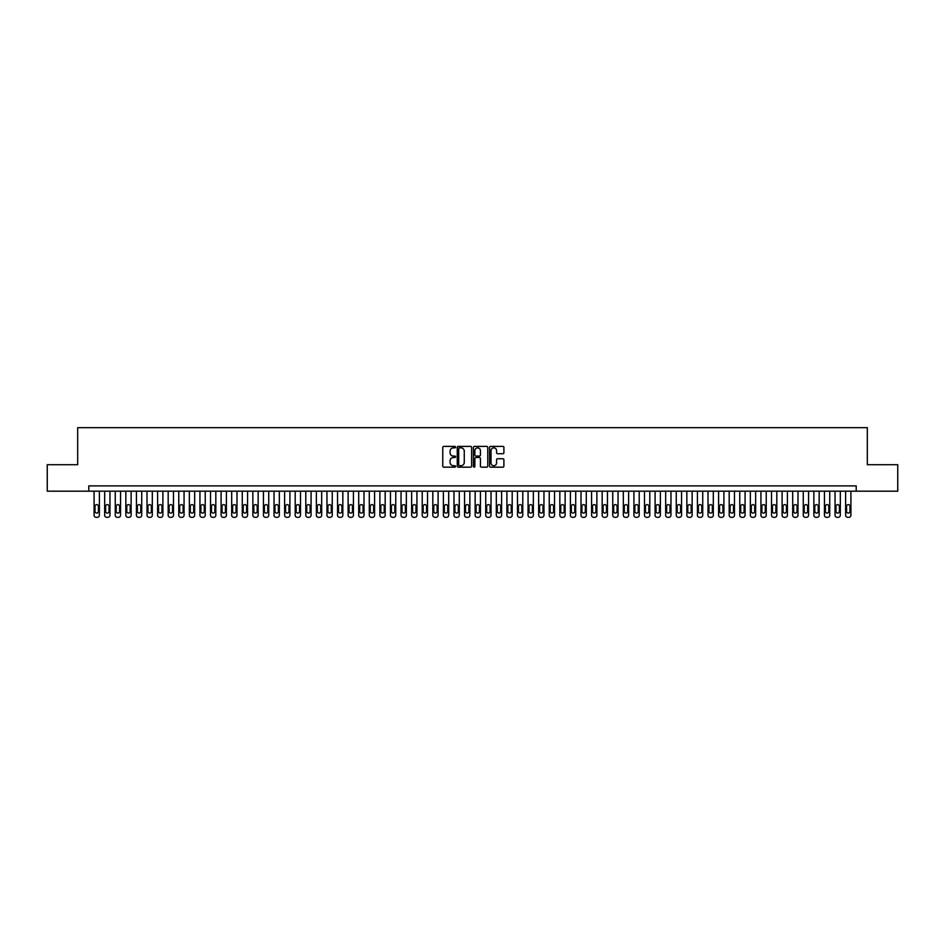<?xml version="1.0" encoding="UTF-8"?>
<svg xmlns="http://www.w3.org/2000/svg" width="945" height="945" viewBox="0 0 945 945"><rect width="100%" height="100%" fill="white"/><g stroke="black" fill="none" stroke-linecap="round" stroke-linejoin="round"><path stroke-width="1.42" d="M455.561 447.115A0.732 0.732 0 0 0 454.84 446.394L443.796 446.394A1.039 1.039 0 0 0 442.756 447.434L442.756 466.133A1.039 1.039 0 0 0 443.796 467.173L454.84 467.173A0.732 0.732 0 0 0 455.561 466.44A0.732 0.732 0 0 0 454.84 465.72L453.411 465.72A3.319 3.319 0 0 1 450.08 462.388L450.08 460.829A3.319 3.319 0 0 1 453.411 457.51L454.84 457.51A0.732 0.732 0 0 0 455.561 456.778A0.732 0.732 0 0 0 454.84 456.057L453.411 456.057A3.319 3.319 0 0 1 450.08 452.726L450.08 451.167A3.319 3.319 0 0 1 453.411 447.847L454.84 447.847A0.732 0.732 0 0 0 455.561 447.115M502.87 453.718A1.039 1.039 0 0 0 503.898 452.679L503.898 447.434A1.039 1.039 0 0 0 502.87 446.394L490.609 446.394A1.039 1.039 0 0 0 489.569 447.434L489.569 466.133A1.039 1.039 0 0 0 490.609 467.173L502.87 467.173A1.039 1.039 0 0 0 503.898 466.133L503.898 459.79A1.039 1.039 0 0 0 502.87 458.75L497.613 458.75A1.039 1.039 0 0 0 496.574 459.79L496.574 462.932A2.776 2.776 0 0 1 493.798 465.72A2.776 2.776 0 0 1 491.022 462.932L491.022 450.623A2.776 2.776 0 0 1 493.798 447.847A2.776 2.776 0 0 1 496.574 450.623L496.574 452.679A1.039 1.039 0 0 0 497.613 453.718L502.87 453.718M88.795 491.187L47.25 491.187L47.25 464.716L77.679 464.716L77.679 427.672L867.321 427.672L867.321 464.716L897.75 464.716L897.75 491.187L856.205 491.187L856.205 485.895L88.795 485.895L88.795 491.187L856.205 491.187M471.59 447.434A1.039 1.039 0 0 0 470.551 446.394L458.29 446.394A1.039 1.039 0 0 0 457.25 447.434L457.25 466.133A1.039 1.039 0 0 0 458.29 467.173L470.551 467.173A1.039 1.039 0 0 0 471.59 466.133L471.59 447.434M474.449 446.394L486.71 446.394A1.039 1.039 0 0 1 487.75 447.434L487.75 466.133A1.039 1.039 0 0 1 486.71 467.173L481.466 467.173A1.039 1.039 0 0 1 480.426 466.133L480.426 458.549A1.039 1.039 0 0 0 479.387 457.51L475.902 457.51A1.039 1.039 0 0 0 474.862 458.549L474.862 466.44A0.732 0.732 0 0 1 474.142 467.173A0.732 0.732 0 0 1 473.41 466.44L473.41 447.434A1.039 1.039 0 0 1 474.449 446.394M459.435 447.847A0.732 0.732 0 0 0 458.703 448.568L458.703 464.987A0.732 0.732 0 0 0 459.435 465.72L460.936 465.72A3.319 3.319 0 0 0 464.267 462.388L464.267 451.167A3.319 3.319 0 0 0 460.936 447.847L459.435 447.847M480.426 450.682A2.776 2.776 0 0 0 477.638 447.895A2.776 2.776 0 0 0 474.862 450.682L474.862 455.017A1.039 1.039 0 0 0 475.902 456.057L479.387 456.057A1.039 1.039 0 0 0 480.426 455.017L480.426 450.682M99.379 491.187L99.379 515.214A2.114 2.114 90.1 0 1 97.264 517.328L96.201 517.328A2.114 2.114 90.1 0 1 94.087 515.214L94.087 491.187M98.434 511.399L98.434 506.319A1.689 1.689 90.1 0 0 96.733 504.63A1.689 1.689 90.1 0 0 95.043 506.319L95.043 511.399A1.689 1.689 90.1 0 0 96.733 513.088A1.689 1.689 90.1 0 0 98.434 511.399M109.963 491.187L109.963 515.214A2.114 2.114 90.1 0 1 107.848 517.328L106.785 517.328A2.114 2.114 90.1 0 1 104.671 515.214L104.671 491.187M109.018 511.399L109.018 506.319A1.689 1.689 90.1 0 0 107.317 504.63A1.689 1.689 90.1 0 0 105.627 506.319L105.627 511.399A1.689 1.689 90.1 0 0 107.317 513.088A1.689 1.689 90.1 0 0 109.018 511.399M120.547 491.187L120.547 515.214A2.114 2.114 90.1 0 1 118.432 517.328L117.381 517.328A2.114 2.114 90.1 0 1 115.255 515.214L115.255 491.187M119.602 511.399L119.602 506.319A1.689 1.689 90.1 0 0 117.901 504.63A1.689 1.689 90.1 0 0 116.211 506.319L116.211 511.399A1.689 1.689 90.1 0 0 117.901 513.088A1.689 1.689 90.1 0 0 119.602 511.399M131.131 491.187L131.131 515.214A2.114 2.114 90.1 0 1 129.016 517.328L127.965 517.328A2.114 2.114 90.1 0 1 125.839 515.214L125.839 491.187M130.186 511.399L130.186 506.319A1.689 1.689 90.1 0 0 128.485 504.63A1.689 1.689 90.1 0 0 126.795 506.319L126.795 511.399A1.689 1.689 90.1 0 0 128.485 513.088A1.689 1.689 90.1 0 0 130.186 511.399M141.726 491.187L141.726 515.214A2.114 2.114 90.1 0 1 139.6 517.328L138.549 517.328A2.114 2.114 90.1 0 1 136.423 515.214L136.423 491.187M140.77 511.399L140.77 506.319A1.689 1.689 90.1 0 0 139.069 504.63A1.689 1.689 90.1 0 0 137.379 506.319L137.379 511.399A1.689 1.689 90.1 0 0 139.069 513.088A1.689 1.689 90.1 0 0 140.77 511.399M152.31 491.187L152.31 515.214A2.114 2.114 90.1 0 1 150.184 517.328L149.133 517.328A2.114 2.114 90.1 0 1 147.018 515.214L147.018 491.187M151.354 511.399L151.354 506.319A1.689 1.689 90.1 0 0 149.664 504.63A1.689 1.689 90.1 0 0 147.963 506.319L147.963 511.399A1.689 1.689 90.1 0 0 149.664 513.088A1.689 1.689 90.1 0 0 151.354 511.399M162.894 491.187L162.894 515.214A2.114 2.114 90.1 0 1 160.768 517.328L159.717 517.328A2.114 2.114 90.1 0 1 157.602 515.214L157.602 491.187M161.938 511.399L161.938 506.319A1.689 1.689 90.1 0 0 160.248 504.63A1.689 1.689 90.1 0 0 158.547 506.319L158.547 511.399A1.689 1.689 90.1 0 0 160.248 513.088A1.689 1.689 90.1 0 0 161.938 511.399M173.478 491.187L173.478 515.214A2.114 2.114 90.1 0 1 171.364 517.328L170.301 517.328A2.114 2.114 90.1 0 1 168.186 515.214L168.186 491.187M172.522 511.399L172.522 506.319A1.689 1.689 90.1 0 0 170.832 504.63A1.689 1.689 90.1 0 0 169.131 506.319L169.131 511.399A1.689 1.689 90.1 0 0 170.832 513.088A1.689 1.689 90.1 0 0 172.522 511.399M184.062 491.187L184.062 515.214A2.114 2.114 90.1 0 1 181.948 517.328L180.885 517.328A2.114 2.114 90.1 0 1 178.77 515.214L178.77 491.187M183.106 511.399L183.106 506.319A1.689 1.689 90.1 0 0 181.416 504.63A1.689 1.689 90.1 0 0 179.715 506.319L179.715 511.399A1.689 1.689 90.1 0 0 181.416 513.088A1.689 1.689 90.1 0 0 183.106 511.399M194.646 491.187L194.646 515.214A2.114 2.114 90.1 0 1 192.532 517.328L191.469 517.328A2.114 2.114 90.1 0 1 189.354 515.214L189.354 491.187M193.69 511.399L193.69 506.319A1.689 1.689 90.1 0 0 192 504.63A1.689 1.689 90.1 0 0 190.311 506.319L190.311 511.399A1.689 1.689 90.1 0 0 192 513.088A1.689 1.689 90.1 0 0 193.69 511.399M205.23 491.187L205.23 515.214A2.114 2.114 90.1 0 1 203.116 517.328L202.053 517.328A2.114 2.114 90.1 0 1 199.938 515.214L199.938 491.187M204.274 511.399L204.274 506.319A1.689 1.689 90.1 0 0 202.584 504.63A1.689 1.689 90.1 0 0 200.895 506.319L200.895 511.399A1.689 1.689 90.1 0 0 202.584 513.088A1.689 1.689 90.1 0 0 204.274 511.399M215.814 491.187L215.814 515.214A2.114 2.114 90.1 0 1 213.7 517.328L212.637 517.328A2.114 2.114 90.1 0 1 210.522 515.214L210.522 491.187M214.858 511.399L214.858 506.319A1.689 1.689 90.1 0 0 213.168 504.63A1.689 1.689 90.1 0 0 211.479 506.319L211.479 511.399A1.689 1.689 90.1 0 0 213.168 513.088A1.689 1.689 90.1 0 0 214.858 511.399M226.398 491.187L226.398 515.214A2.114 2.114 90.1 0 1 224.284 517.328L223.221 517.328A2.114 2.114 90.1 0 1 221.106 515.214L221.106 491.187M225.453 511.399L225.453 506.319A1.689 1.689 90.1 0 0 223.752 504.63A1.689 1.689 90.1 0 0 222.063 506.319L222.063 511.399A1.689 1.689 90.1 0 0 223.752 513.088A1.689 1.689 90.1 0 0 225.453 511.399M236.982 491.187L236.982 515.214A2.114 2.114 90.1 0 1 234.868 517.328L233.805 517.328A2.114 2.114 90.1 0 1 231.69 515.214L231.69 491.187M236.037 511.399L236.037 506.319A1.689 1.689 90.1 0 0 234.336 504.63A1.689 1.689 90.1 0 0 232.647 506.319L232.647 511.399A1.689 1.689 90.1 0 0 234.336 513.088A1.689 1.689 90.1 0 0 236.037 511.399M247.566 491.187L247.566 515.214A2.114 2.114 90.1 0 1 245.452 517.328L244.389 517.328A2.114 2.114 90.1 0 1 242.274 515.214L242.274 491.187M246.621 511.399L246.621 506.319A1.689 1.689 90.1 0 0 244.92 504.63A1.689 1.689 90.1 0 0 243.231 506.319L243.231 511.399A1.689 1.689 90.1 0 0 244.92 513.088A1.689 1.689 90.1 0 0 246.621 511.399M258.15 491.187L258.15 515.214A2.114 2.114 90.1 0 1 256.036 517.328L254.985 517.328A2.114 2.114 90.1 0 1 252.858 515.214L252.858 491.187M257.205 511.399L257.205 506.319A1.689 1.689 90.1 0 0 255.504 504.63A1.689 1.689 90.1 0 0 253.815 506.319L253.815 511.399A1.689 1.689 90.1 0 0 255.504 513.088A1.689 1.689 90.1 0 0 257.205 511.399M268.734 491.187L268.734 515.214A2.114 2.114 90.1 0 1 266.62 517.328L265.569 517.328A2.114 2.114 90.1 0 1 263.442 515.214L263.442 491.187M267.789 511.399L267.789 506.319A1.689 1.689 90.1 0 0 266.088 504.63A1.689 1.689 90.1 0 0 264.399 506.319L264.399 511.399A1.689 1.689 90.1 0 0 266.088 513.088A1.689 1.689 90.1 0 0 267.789 511.399M279.33 491.187L279.33 515.214A2.114 2.114 90.1 0 1 277.204 517.328L276.153 517.328A2.114 2.114 90.1 0 1 274.038 515.214L274.038 491.187M278.373 511.399L278.373 506.319A1.689 1.689 90.1 0 0 276.684 504.63A1.689 1.689 90.1 0 0 274.983 506.319L274.983 511.399A1.689 1.689 90.1 0 0 276.684 513.088A1.689 1.689 90.1 0 0 278.373 511.399M289.914 491.187L289.914 515.214A2.114 2.114 90.1 0 1 287.788 517.328L286.737 517.328A2.114 2.114 90.1 0 1 284.622 515.214L284.622 491.187M288.957 511.399L288.957 506.319A1.689 1.689 90.1 0 0 287.268 504.63A1.689 1.689 90.1 0 0 285.567 506.319L285.567 511.399A1.689 1.689 90.1 0 0 287.268 513.088A1.689 1.689 90.1 0 0 288.957 511.399M300.498 491.187L300.498 515.214A2.114 2.114 90.1 0 1 298.372 517.328L297.321 517.328A2.114 2.114 90.1 0 1 295.206 515.214L295.206 491.187M299.541 511.399L299.541 506.319A1.689 1.689 90.1 0 0 297.852 504.63A1.689 1.689 90.1 0 0 296.151 506.319L296.151 511.399A1.689 1.689 90.1 0 0 297.852 513.088A1.689 1.689 90.1 0 0 299.541 511.399M311.082 491.187L311.082 515.214A2.114 2.114 90.1 0 1 308.968 517.328L307.905 517.328A2.114 2.114 90.1 0 1 305.79 515.214L305.79 491.187M310.125 511.399L310.125 506.319A1.689 1.689 90.1 0 0 308.436 504.63A1.689 1.689 90.1 0 0 306.735 506.319L306.735 511.399A1.689 1.689 90.1 0 0 308.436 513.088A1.689 1.689 90.1 0 0 310.125 511.399M321.666 491.187L321.666 515.214A2.114 2.114 90.1 0 1 319.552 517.328L318.489 517.328A2.114 2.114 90.1 0 1 316.374 515.214L316.374 491.187M320.709 511.399L320.709 506.319A1.689 1.689 90.1 0 0 319.02 504.63A1.689 1.689 90.1 0 0 317.319 506.319L317.319 511.399A1.689 1.689 90.1 0 0 319.02 513.088A1.689 1.689 90.1 0 0 320.709 511.399M332.25 491.187L332.25 515.214A2.114 2.114 90.1 0 1 330.136 517.328L329.073 517.328A2.114 2.114 90.1 0 1 326.958 515.214L326.958 491.187M331.293 511.399L331.293 506.319A1.689 1.689 90.1 0 0 329.604 504.63A1.689 1.689 90.1 0 0 327.915 506.319L327.915 511.399A1.689 1.689 90.1 0 0 329.604 513.088A1.689 1.689 90.1 0 0 331.293 511.399M342.834 491.187L342.834 515.214A2.114 2.114 90.1 0 1 340.72 517.328L339.657 517.328A2.114 2.114 90.1 0 1 337.542 515.214L337.542 491.187M341.877 511.399L341.877 506.319A1.689 1.689 90.1 0 0 340.188 504.63A1.689 1.689 90.1 0 0 338.499 506.319L338.499 511.399A1.689 1.689 90.1 0 0 340.188 513.088A1.689 1.689 90.1 0 0 341.877 511.399M353.418 491.187L353.418 515.214A2.114 2.114 90.1 0 1 351.304 517.328L350.241 517.328A2.114 2.114 90.1 0 1 348.126 515.214L348.126 491.187M352.461 511.399L352.461 506.319A1.689 1.689 90.1 0 0 350.772 504.63A1.689 1.689 90.1 0 0 349.083 506.319L349.083 511.399A1.689 1.689 90.1 0 0 350.772 513.088A1.689 1.689 90.1 0 0 352.461 511.399M364.002 491.187L364.002 515.214A2.114 2.114 90.1 0 1 361.888 517.328L360.825 517.328A2.114 2.114 90.1 0 1 358.71 515.214L358.71 491.187M363.057 511.399L363.057 506.319A1.689 1.689 90.1 0 0 361.356 504.63A1.689 1.689 90.1 0 0 359.667 506.319L359.667 511.399A1.689 1.689 90.1 0 0 361.356 513.088A1.689 1.689 90.1 0 0 363.057 511.399M374.586 491.187L374.586 515.214A2.114 2.114 90.1 0 1 372.472 517.328L371.409 517.328A2.114 2.114 90.1 0 1 369.294 515.214L369.294 491.187M373.641 511.399L373.641 506.319A1.689 1.689 90.1 0 0 371.94 504.63A1.689 1.689 90.1 0 0 370.251 506.319L370.251 511.399A1.689 1.689 90.1 0 0 371.94 513.088A1.689 1.689 90.1 0 0 373.641 511.399M385.17 491.187L385.17 515.214A2.114 2.114 90.1 0 1 383.056 517.328L382.004 517.328A2.114 2.114 90.1 0 1 379.878 515.214L379.878 491.187M384.225 511.399L384.225 506.319A1.689 1.689 90.1 0 0 382.524 504.63A1.689 1.689 90.1 0 0 380.835 506.319L380.835 511.399A1.689 1.689 90.1 0 0 382.524 513.088A1.689 1.689 90.1 0 0 384.225 511.399M395.754 491.187L395.754 515.214A2.114 2.114 90.1 0 1 393.64 517.328L392.588 517.328A2.114 2.114 90.1 0 1 390.462 515.214L390.462 491.187M394.809 511.399L394.809 506.319A1.689 1.689 90.1 0 0 393.108 504.63A1.689 1.689 90.1 0 0 391.419 506.319L391.419 511.399A1.689 1.689 90.1 0 0 393.108 513.088A1.689 1.689 90.1 0 0 394.809 511.399M406.35 491.187L406.35 515.214A2.114 2.114 90.1 0 1 404.224 517.328L403.172 517.328A2.114 2.114 90.1 0 1 401.046 515.214L401.046 491.187M405.393 511.399L405.393 506.319A1.689 1.689 90.1 0 0 403.692 504.63A1.689 1.689 90.1 0 0 402.003 506.319L402.003 511.399A1.689 1.689 90.1 0 0 403.692 513.088A1.689 1.689 90.1 0 0 405.393 511.399M416.934 491.187L416.934 515.214A2.114 2.114 90.1 0 1 414.808 517.328L413.756 517.328A2.114 2.114 90.1 0 1 411.642 515.214L411.642 491.187M415.977 511.399L415.977 506.319A1.689 1.689 90.1 0 0 414.288 504.63A1.689 1.689 90.1 0 0 412.587 506.319L412.587 511.399A1.689 1.689 90.1 0 0 414.288 513.088A1.689 1.689 90.1 0 0 415.977 511.399M427.518 491.187L427.518 515.214A2.114 2.114 90.1 0 1 425.392 517.328L424.34 517.328A2.114 2.114 90.1 0 1 422.226 515.214L422.226 491.187M426.561 511.399L426.561 506.319A1.689 1.689 90.1 0 0 424.872 504.63A1.689 1.689 90.1 0 0 423.171 506.319L423.171 511.399A1.689 1.689 90.1 0 0 424.872 513.088A1.689 1.689 90.1 0 0 426.561 511.399M438.102 491.187L438.102 515.214A2.114 2.114 90.1 0 1 435.988 517.328L434.924 517.328A2.114 2.114 90.1 0 1 432.81 515.214L432.81 491.187M437.145 511.399L437.145 506.319A1.689 1.689 90.1 0 0 435.456 504.63A1.689 1.689 90.1 0 0 433.755 506.319L433.755 511.399A1.689 1.689 90.1 0 0 435.456 513.088A1.689 1.689 90.1 0 0 437.145 511.399M448.686 491.187L448.686 515.214A2.114 2.114 90.1 0 1 446.572 517.328L445.508 517.328A2.114 2.114 90.1 0 1 443.394 515.214L443.394 491.187M447.729 511.399L447.729 506.319A1.689 1.689 90.1 0 0 446.04 504.63A1.689 1.689 90.1 0 0 444.339 506.319L444.339 511.399A1.689 1.689 90.1 0 0 446.04 513.088A1.689 1.689 90.1 0 0 447.729 511.399M459.27 491.187L459.27 515.214A2.114 2.114 90.1 0 1 457.156 517.328L456.092 517.328A2.114 2.114 90.1 0 1 453.978 515.214L453.978 491.187M458.313 511.399L458.313 506.319A1.689 1.689 90.1 0 0 456.624 504.63A1.689 1.689 90.1 0 0 454.935 506.319L454.935 511.399A1.689 1.689 90.1 0 0 456.624 513.088A1.689 1.689 90.1 0 0 458.313 511.399M469.854 491.187L469.854 515.214A2.114 2.114 90.1 0 1 467.74 517.328L466.676 517.328A2.114 2.114 90.1 0 1 464.562 515.214L464.562 491.187M468.897 511.399L468.897 506.319A1.689 1.689 90.1 0 0 467.208 504.63A1.689 1.689 90.1 0 0 465.519 506.319L465.519 511.399A1.689 1.689 90.1 0 0 467.208 513.088A1.689 1.689 90.1 0 0 468.897 511.399M480.438 491.187L480.438 515.214A2.114 2.114 90.1 0 1 478.324 517.328L477.26 517.328A2.114 2.114 90.1 0 1 475.146 515.214L475.146 491.187M479.481 511.399L479.481 506.319A1.689 1.689 90.1 0 0 477.792 504.63A1.689 1.689 90.1 0 0 476.103 506.319L476.103 511.399A1.689 1.689 90.1 0 0 477.792 513.088A1.689 1.689 90.1 0 0 479.481 511.399M491.022 491.187L491.022 515.214A2.114 2.114 90.1 0 1 488.908 517.328L487.844 517.328A2.114 2.114 90.1 0 1 485.73 515.214L485.73 491.187M490.065 511.399L490.065 506.319A1.689 1.689 90.1 0 0 488.376 504.63A1.689 1.689 90.1 0 0 486.687 506.319L486.687 511.399A1.689 1.689 90.1 0 0 488.376 513.088A1.689 1.689 90.1 0 0 490.065 511.399M501.606 491.187L501.606 515.214A2.114 2.114 90.1 0 1 499.492 517.328L498.428 517.328A2.114 2.114 90.1 0 1 496.314 515.214L496.314 491.187M500.661 511.399L500.661 506.319A1.689 1.689 90.1 0 0 498.96 504.63A1.689 1.689 90.1 0 0 497.271 506.319L497.271 511.399A1.689 1.689 90.1 0 0 498.96 513.088A1.689 1.689 90.1 0 0 500.661 511.399M512.19 491.187L512.19 515.214A2.114 2.114 90.1 0 1 510.076 517.328L509.012 517.328A2.114 2.114 90.1 0 1 506.898 515.214L506.898 491.187M511.245 511.399L511.245 506.319A1.689 1.689 90.1 0 0 509.544 504.63A1.689 1.689 90.1 0 0 507.855 506.319L507.855 511.399A1.689 1.689 90.1 0 0 509.544 513.088A1.689 1.689 90.1 0 0 511.245 511.399M522.774 491.187L522.774 515.214A2.114 2.114 90.1 0 1 520.66 517.328L519.608 517.328A2.114 2.114 90.1 0 1 517.482 515.214L517.482 491.187M521.829 511.399L521.829 506.319A1.689 1.689 90.1 0 0 520.128 504.63A1.689 1.689 90.1 0 0 518.439 506.319L518.439 511.399A1.689 1.689 90.1 0 0 520.128 513.088A1.689 1.689 90.1 0 0 521.829 511.399M533.358 491.187L533.358 515.214A2.114 2.114 90.1 0 1 531.244 517.328L530.192 517.328A2.114 2.114 90.1 0 1 528.066 515.214L528.066 491.187M532.413 511.399L532.413 506.319A1.689 1.689 90.1 0 0 530.712 504.63A1.689 1.689 90.1 0 0 529.023 506.319L529.023 511.399A1.689 1.689 90.1 0 0 530.712 513.088A1.689 1.689 90.1 0 0 532.413 511.399M543.954 491.187L543.954 515.214A2.114 2.114 90.1 0 1 541.828 517.328L540.776 517.328A2.114 2.114 90.1 0 1 538.65 515.214L538.65 491.187M542.997 511.399L542.997 506.319A1.689 1.689 90.1 0 0 541.308 504.63A1.689 1.689 90.1 0 0 539.607 506.319L539.607 511.399A1.689 1.689 90.1 0 0 541.308 513.088A1.689 1.689 90.1 0 0 542.997 511.399M554.538 491.187L554.538 515.214A2.114 2.114 90.1 0 1 552.412 517.328L551.36 517.328A2.114 2.114 90.1 0 1 549.246 515.214L549.246 491.187M553.581 511.399L553.581 506.319A1.689 1.689 90.1 0 0 551.892 504.63A1.689 1.689 90.1 0 0 550.191 506.319L550.191 511.399A1.689 1.689 90.1 0 0 551.892 513.088A1.689 1.689 90.1 0 0 553.581 511.399M565.122 491.187L565.122 515.214A2.114 2.114 90.1 0 1 562.996 517.328L561.944 517.328A2.114 2.114 90.1 0 1 559.83 515.214L559.83 491.187M564.165 511.399L564.165 506.319A1.689 1.689 90.1 0 0 562.476 504.63A1.689 1.689 90.1 0 0 560.775 506.319L560.775 511.399A1.689 1.689 90.1 0 0 562.476 513.088A1.689 1.689 90.1 0 0 564.165 511.399M575.706 491.187L575.706 515.214A2.114 2.114 90.1 0 1 573.591 517.328L572.528 517.328A2.114 2.114 90.1 0 1 570.414 515.214L570.414 491.187M574.749 511.399L574.749 506.319A1.689 1.689 90.1 0 0 573.06 504.63A1.689 1.689 90.1 0 0 571.359 506.319L571.359 511.399A1.689 1.689 90.1 0 0 573.06 513.088A1.689 1.689 90.1 0 0 574.749 511.399M586.29 491.187L586.29 515.214A2.114 2.114 90.1 0 1 584.175 517.328L583.112 517.328A2.114 2.114 90.1 0 1 580.998 515.214L580.998 491.187M585.333 511.399L585.333 506.319A1.689 1.689 90.1 0 0 583.644 504.63A1.689 1.689 90.1 0 0 581.943 506.319L581.943 511.399A1.689 1.689 90.1 0 0 583.644 513.088A1.689 1.689 90.1 0 0 585.333 511.399M596.874 491.187L596.874 515.214A2.114 2.114 90.1 0 1 594.759 517.328L593.696 517.328A2.114 2.114 90.1 0 1 591.582 515.214L591.582 491.187M595.917 511.399L595.917 506.319A1.689 1.689 90.1 0 0 594.228 504.63A1.689 1.689 90.1 0 0 592.539 506.319L592.539 511.399A1.689 1.689 90.1 0 0 594.228 513.088A1.689 1.689 90.1 0 0 595.917 511.399M607.458 491.187L607.458 515.214A2.114 2.114 90.1 0 1 605.343 517.328L604.28 517.328A2.114 2.114 90.1 0 1 602.166 515.214L602.166 491.187M606.501 511.399L606.501 506.319A1.689 1.689 90.1 0 0 604.812 504.63A1.689 1.689 90.1 0 0 603.123 506.319L603.123 511.399A1.689 1.689 90.1 0 0 604.812 513.088A1.689 1.689 90.1 0 0 606.501 511.399M618.042 491.187L618.042 515.214A2.114 2.114 90.1 0 1 615.927 517.328L614.864 517.328A2.114 2.114 90.1 0 1 612.75 515.214L612.75 491.187M617.085 511.399L617.085 506.319A1.689 1.689 90.1 0 0 615.396 504.63A1.689 1.689 90.1 0 0 613.707 506.319L613.707 511.399A1.689 1.689 90.1 0 0 615.396 513.088A1.689 1.689 90.1 0 0 617.085 511.399M628.626 491.187L628.626 515.214A2.114 2.114 90.1 0 1 626.511 517.328L625.448 517.328A2.114 2.114 90.1 0 1 623.334 515.214L623.334 491.187M627.681 511.399L627.681 506.319A1.689 1.689 90.1 0 0 625.98 504.63A1.689 1.689 90.1 0 0 624.291 506.319L624.291 511.399A1.689 1.689 90.1 0 0 625.98 513.088A1.689 1.689 90.1 0 0 627.681 511.399M639.21 491.187L639.21 515.214A2.114 2.114 90.1 0 1 637.095 517.328L636.032 517.328A2.114 2.114 90.1 0 1 633.918 515.214L633.918 491.187M638.265 511.399L638.265 506.319A1.689 1.689 90.1 0 0 636.564 504.63A1.689 1.689 90.1 0 0 634.875 506.319L634.875 511.399A1.689 1.689 90.1 0 0 636.564 513.088A1.689 1.689 90.1 0 0 638.265 511.399M649.794 491.187L649.794 515.214A2.114 2.114 90.1 0 1 647.679 517.328L646.628 517.328A2.114 2.114 90.1 0 1 644.502 515.214L644.502 491.187M648.849 511.399L648.849 506.319A1.689 1.689 90.1 0 0 647.148 504.63A1.689 1.689 90.1 0 0 645.459 506.319L645.459 511.399A1.689 1.689 90.1 0 0 647.148 513.088A1.689 1.689 90.1 0 0 648.849 511.399M660.378 491.187L660.378 515.214A2.114 2.114 90.1 0 1 658.263 517.328L657.212 517.328A2.114 2.114 90.1 0 1 655.086 515.214L655.086 491.187M659.433 511.399L659.433 506.319A1.689 1.689 90.1 0 0 657.732 504.63A1.689 1.689 90.1 0 0 656.043 506.319L656.043 511.399A1.689 1.689 90.1 0 0 657.732 513.088A1.689 1.689 90.1 0 0 659.433 511.399M670.962 491.187L670.962 515.214A2.114 2.114 90.1 0 1 668.847 517.328L667.796 517.328A2.114 2.114 90.1 0 1 665.67 515.214L665.67 491.187M670.017 511.399L670.017 506.319A1.689 1.689 90.1 0 0 668.316 504.63A1.689 1.689 90.1 0 0 666.627 506.319L666.627 511.399A1.689 1.689 90.1 0 0 668.316 513.088A1.689 1.689 90.1 0 0 670.017 511.399M681.558 491.187L681.558 515.214A2.114 2.114 90.1 0 1 679.431 517.328L678.38 517.328A2.114 2.114 90.1 0 1 676.266 515.214L676.266 491.187M680.601 511.399L680.601 506.319A1.689 1.689 90.1 0 0 678.912 504.63A1.689 1.689 90.1 0 0 677.211 506.319L677.211 511.399A1.689 1.689 90.1 0 0 678.912 513.088A1.689 1.689 90.1 0 0 680.601 511.399M692.142 491.187L692.142 515.214A2.114 2.114 90.1 0 1 690.015 517.328L688.964 517.328A2.114 2.114 90.1 0 1 686.85 515.214L686.85 491.187M691.185 511.399L691.185 506.319A1.689 1.689 90.1 0 0 689.496 504.63A1.689 1.689 90.1 0 0 687.795 506.319L687.795 511.399A1.689 1.689 90.1 0 0 689.496 513.088A1.689 1.689 90.1 0 0 691.185 511.399M702.726 491.187L702.726 515.214A2.114 2.114 90.1 0 1 700.611 517.328L699.548 517.328A2.114 2.114 90.1 0 1 697.434 515.214L697.434 491.187M701.769 511.399L701.769 506.319A1.689 1.689 90.1 0 0 700.08 504.63A1.689 1.689 90.1 0 0 698.379 506.319L698.379 511.399A1.689 1.689 90.1 0 0 700.08 513.088A1.689 1.689 90.1 0 0 701.769 511.399M713.31 491.187L713.31 515.214A2.114 2.114 90.1 0 1 711.195 517.328L710.132 517.328A2.114 2.114 90.1 0 1 708.018 515.214L708.018 491.187M712.353 511.399L712.353 506.319A1.689 1.689 90.1 0 0 710.664 504.63A1.689 1.689 90.1 0 0 708.963 506.319L708.963 511.399A1.689 1.689 90.1 0 0 710.664 513.088A1.689 1.689 90.1 0 0 712.353 511.399M723.894 491.187L723.894 515.214A2.114 2.114 90.1 0 1 721.779 517.328L720.716 517.328A2.114 2.114 90.1 0 1 718.602 515.214L718.602 491.187M722.937 511.399L722.937 506.319A1.689 1.689 90.1 0 0 721.248 504.63A1.689 1.689 90.1 0 0 719.547 506.319L719.547 511.399A1.689 1.689 90.1 0 0 721.248 513.088A1.689 1.689 90.1 0 0 722.937 511.399M734.478 491.187L734.478 515.214A2.114 2.114 90.1 0 1 732.363 517.328L731.3 517.328A2.114 2.114 90.1 0 1 729.186 515.214L729.186 491.187M733.521 511.399L733.521 506.319A1.689 1.689 90.1 0 0 731.832 504.63A1.689 1.689 90.1 0 0 730.142 506.319L730.142 511.399A1.689 1.689 90.1 0 0 731.832 513.088A1.689 1.689 90.1 0 0 733.521 511.399M745.062 491.187L745.062 515.214A2.114 2.114 90.1 0 1 742.947 517.328L741.884 517.328A2.114 2.114 90.1 0 1 739.77 515.214L739.77 491.187M744.105 511.399L744.105 506.319A1.689 1.689 90.1 0 0 742.416 504.63A1.689 1.689 90.1 0 0 740.726 506.319L740.726 511.399A1.689 1.689 90.1 0 0 742.416 513.088A1.689 1.689 90.1 0 0 744.105 511.399M755.646 491.187L755.646 515.214A2.114 2.114 90.1 0 1 753.531 517.328L752.468 517.328A2.114 2.114 90.1 0 1 750.354 515.214L750.354 491.187M754.689 511.399L754.689 506.319A1.689 1.689 90.1 0 0 753 504.63A1.689 1.689 90.1 0 0 751.31 506.319L751.31 511.399A1.689 1.689 90.1 0 0 753 513.088A1.689 1.689 90.1 0 0 754.689 511.399M766.23 491.187L766.23 515.214A2.114 2.114 90.1 0 1 764.115 517.328L763.052 517.328A2.114 2.114 90.1 0 1 760.938 515.214L760.938 491.187M765.285 511.399L765.285 506.319A1.689 1.689 90.1 0 0 763.584 504.63A1.689 1.689 90.1 0 0 761.894 506.319L761.894 511.399A1.689 1.689 90.1 0 0 763.584 513.088A1.689 1.689 90.1 0 0 765.285 511.399M776.814 491.187L776.814 515.214A2.114 2.114 90.1 0 1 774.699 517.328L773.636 517.328A2.114 2.114 90.1 0 1 771.522 515.214L771.522 491.187M775.869 511.399L775.869 506.319A1.689 1.689 90.1 0 0 774.168 504.63A1.689 1.689 90.1 0 0 772.478 506.319L772.478 511.399A1.689 1.689 90.1 0 0 774.168 513.088A1.689 1.689 90.1 0 0 775.869 511.399M787.398 491.187L787.398 515.214A2.114 2.114 90.1 0 1 785.283 517.328L784.232 517.328A2.114 2.114 90.1 0 1 782.106 515.214L782.106 491.187M786.453 511.399L786.453 506.319A1.689 1.689 90.1 0 0 784.752 504.63A1.689 1.689 90.1 0 0 783.062 506.319L783.062 511.399A1.689 1.689 90.1 0 0 784.752 513.088A1.689 1.689 90.1 0 0 786.453 511.399M797.982 491.187L797.982 515.214A2.114 2.114 90.1 0 1 795.867 517.328L794.816 517.328A2.114 2.114 90.1 0 1 792.69 515.214L792.69 491.187M797.037 511.399L797.037 506.319A1.689 1.689 90.1 0 0 795.336 504.63A1.689 1.689 90.1 0 0 793.646 506.319L793.646 511.399A1.689 1.689 90.1 0 0 795.336 513.088A1.689 1.689 90.1 0 0 797.037 511.399M808.577 491.187L808.577 515.214A2.114 2.114 90.1 0 1 806.451 517.328L805.4 517.328A2.114 2.114 90.1 0 1 803.274 515.214L803.274 491.187M807.621 511.399L807.621 506.319A1.689 1.689 90.1 0 0 805.931 504.63A1.689 1.689 90.1 0 0 804.23 506.319L804.23 511.399A1.689 1.689 90.1 0 0 805.931 513.088A1.689 1.689 90.1 0 0 807.621 511.399M819.161 491.187L819.161 515.214A2.114 2.114 90.1 0 1 817.035 517.328L815.984 517.328A2.114 2.114 90.1 0 1 813.869 515.214L813.869 491.187M818.205 511.399L818.205 506.319A1.689 1.689 90.1 0 0 816.515 504.63A1.689 1.689 90.1 0 0 814.814 506.319L814.814 511.399A1.689 1.689 90.1 0 0 816.515 513.088A1.689 1.689 90.1 0 0 818.205 511.399M829.745 491.187L829.745 515.214A2.114 2.114 90.1 0 1 827.619 517.328L826.568 517.328A2.114 2.114 90.1 0 1 824.453 515.214L824.453 491.187M828.789 511.399L828.789 506.319A1.689 1.689 90.1 0 0 827.099 504.63A1.689 1.689 90.1 0 0 825.398 506.319L825.398 511.399A1.689 1.689 90.1 0 0 827.099 513.088A1.689 1.689 90.1 0 0 828.789 511.399M840.329 491.187L840.329 515.214A2.114 2.114 90.1 0 1 838.215 517.328L837.152 517.328A2.114 2.114 90.1 0 1 835.037 515.214L835.037 491.187M839.373 511.399L839.373 506.319A1.689 1.689 90.1 0 0 837.683 504.63A1.689 1.689 90.1 0 0 835.982 506.319L835.982 511.399A1.689 1.689 90.1 0 0 837.683 513.088A1.689 1.689 90.1 0 0 839.373 511.399M850.913 491.187L850.913 515.214A2.114 2.114 90.1 0 1 848.799 517.328L847.736 517.328A2.114 2.114 90.1 0 1 845.621 515.214L845.621 491.187M849.957 511.399L849.957 506.319A1.689 1.689 90.1 0 0 848.267 504.63A1.689 1.689 90.1 0 0 846.566 506.319L846.566 511.399A1.689 1.689 90.1 0 0 848.267 513.088A1.689 1.689 90.1 0 0 849.957 511.399"/></g></svg>
